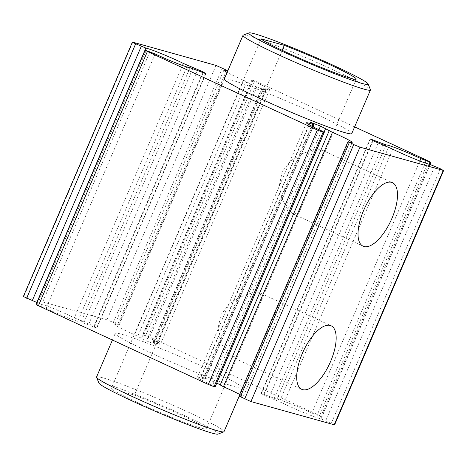 <?xml version="1.0" encoding="UTF-8"?>
<svg xmlns="http://www.w3.org/2000/svg" width="467" height="467" viewBox="0 0 467 467"><rect width="100%" height="100%" fill="white"/><g stroke="black" fill="none" stroke-linecap="round" stroke-linejoin="round"><path stroke-width="0.35" stroke-dasharray="2.33 1.75" d="M218.019 434.117A64.925 3.964 23.2 0 0 184.815 415.7A64.925 3.964 23.2 0 0 98.893 383.063M96.558 377.015A69.332 4.232 -156.8 0 1 188.324 412.163A69.332 4.232 -156.8 0 1 224.008 431.636M232.006 357.004L236.401 355.988L239.81 350.77L261.432 300.304L260.405 293.101L259.529 292.786L251.573 293.054L240.698 296.819L229.525 303.883L220.92 314.694L218.077 328.056L220.296 340.84L225.182 350.997L231.042 356.642L232.006 357.004M150.934 352.877A69.332 4.232 23.2 0 0 242.7 388.019A69.332 4.232 23.2 0 0 207.021 368.539A69.332 4.232 23.2 0 0 115.256 333.397A69.332 4.232 23.2 0 0 150.934 352.877M243.214 35.177A69.332 4.232 -156.8 0 1 334.757 70.505A69.332 4.232 -156.8 0 1 370.424 89.693M293.34 213.892L292.377 213.536L286.54 207.914L281.642 197.751L279.418 185.002L282.243 171.611L290.83 160.8L302.026 153.713L312.89 149.948L320.864 149.673L321.74 149.995L322.773 157.198L301.145 207.657L297.759 212.864L293.34 213.892M351.744 133.603A69.332 4.232 23.2 0 0 316.066 114.123A69.332 4.232 23.2 0 0 224.3 78.981M137.52 402.49A51.995 3.176 23.2 0 0 206.344 428.852A51.995 3.176 23.2 0 0 179.585 414.241A51.995 3.176 23.2 0 0 134.403 395.082L111.146 388.585A51.995 3.176 23.2 0 0 137.52 402.49M261.041 38.854L111.146 388.585M334.606 424.877L321.121 418.934A24.874 1.518 -156.8 0 1 289.534 406.383A24.874 1.518 -156.8 0 1 283.627 403.564L263.948 395.175L261.111 393.307L276.943 399.303A24.874 1.518 -156.8 0 1 311.863 413.038L320.858 416.506L321.856 416.751L319.591 415.513L149.662 336.987L143.906 334.74L142.727 334.693L145.406 336.117A24.874 1.518 -156.8 0 1 160.543 344.173A24.874 1.518 -156.8 0 1 154.052 342.515L153.123 342.416L156.9 344.879L146.504 340.904L134.531 334.67A24.874 1.518 -156.8 0 1 127.619 331.564A24.874 1.518 -156.8 0 1 114.818 324.577A24.874 1.518 -156.8 0 1 118.379 325.254L113.3 322.434L107.007 319.842L23.35 296.539M354.622 126.896L258.706 82.571L252.951 80.324L251.771 80.277L254.451 81.702A24.874 1.518 -156.8 0 1 269.587 89.757A24.874 1.518 -156.8 0 1 263.096 88.1L262.162 88L265.939 90.464L255.548 86.488L243.576 80.254A24.874 1.518 -156.8 0 1 236.664 77.148A24.874 1.518 -156.8 0 1 227.102 72.438M215.229 386.723L212.549 385.298A24.874 1.518 -156.8 0 1 210.214 384.23A24.874 1.518 -156.8 0 1 197.413 377.243A24.874 1.518 -156.8 0 1 203.904 378.9L204.838 379L201.061 376.536L216.811 383.028M37.021 302.523A24.874 1.518 -156.8 0 1 74.329 317.852L94.007 326.24L96.844 328.108L81.019 322.113A24.874 1.518 -156.8 0 1 48.305 309.411A24.874 1.518 -156.8 0 1 46.093 308.378L36.099 304.665M239.641 394.422A24.874 1.518 -156.8 0 1 243.138 396.839A24.874 1.518 -156.8 0 1 239.577 396.162L238.946 396.039M282.173 50.308L134.403 395.082M226.81 72.274L118.379 325.254M250.405 84.113L141.361 338.528M254.451 81.702L145.406 336.117M425.192 162.983L317.087 415.21M372.993 140.76L263.948 395.175M392.671 149.148L283.627 403.564M312.137 126.382L203.904 378.9M155.137 53.962L46.093 308.378M186.788 66.956L78.468 319.685M226.67 70.138L117.626 324.553M222.345 68.019L113.3 322.434M216.046 65.427L107.007 319.842M132.803 42.176L23.759 296.592M182.498 65.485L74.329 317.852M197.459 70.505L88.864 323.864M202.713 72.618L94.007 326.24M205.597 73.669L96.628 327.916M203.157 72.794L94.112 327.209M192.754 68.614L83.716 323.03M190.057 67.697L81.019 322.113M149.913 51.79L40.868 306.206M146.142 50.494L37.097 304.91M321.594 130.883L212.549 385.298M313.877 124.584L204.838 379M310.322 122.313L201.277 376.729M312.534 123.726L203.793 377.435M318.961 129.674L211.452 380.512M324.069 132.126L216.595 382.887M348.621 141.746L239.577 396.162M440.381 168.774L331.342 423.19M434.748 166.293L325.709 420.709M430.16 164.518L321.121 418.934M388.532 147.315L279.488 401.731M378.136 143.135L269.091 397.551M370.372 139.084L261.327 393.5M372.584 140.497L263.843 394.206M382.835 145.021L274.246 398.386M385.468 146.083L276.943 399.303M419.88 161.016L311.863 413.038M428.992 164.215L320.858 416.506M428.636 161.097L319.591 415.513M258.706 82.571L149.662 336.987M252.951 80.324L143.906 334.74M251.847 80.26L142.803 334.676M263.096 88.1L154.052 342.515M262.162 88L153.123 342.416M265.723 90.271L156.678 344.687M263.207 89.565L154.163 343.981M255.548 86.488L146.504 340.904M246.845 81.842L137.806 336.258M243.576 80.254L134.531 334.67M260.405 293.101L331.109 325.773M239.174 396.244L242.7 388.019M292.377 213.536L363.081 246.208M356.239 79.116L322.773 157.198M301.145 207.657L261.438 300.31M239.81 350.77L206.344 428.852M223.862 70.161L114.818 324.577M306.457 122.827L197.413 377.243M228.054 70.961L119.009 325.376M205.889 73.693L96.844 328.108M313.182 126.907L205.054 379.192M310.1 122.12L201.061 376.536M352.182 142.423L243.138 396.839M370.156 138.892L261.111 393.307M429.979 164.477L321.856 416.751M251.771 80.277L142.727 334.693M269.587 89.757L160.543 344.173M261.946 87.808L152.902 342.223M265.939 90.464L156.9 344.879M321.74 149.995L392.443 182.667M112.378 340.104L115.256 333.397M231.042 356.642L301.746 389.315"/><path stroke-width="0.7" d="M96.576 377.307L98.893 383.063A64.925 3.964 23.2 0 0 132.289 401.03A64.925 3.964 23.2 0 0 218.019 434.117L223.786 431.823A69.332 4.232 -156.8 0 1 132.243 396.495A69.332 4.232 -156.8 0 1 96.576 377.307A69.332 4.232 -156.8 0 1 96.558 377.015L112.378 340.104M239.174 396.244L224.008 431.636A69.332 4.232 -156.8 0 1 223.786 431.823M330.187 325.435A35.002 14.541 -65.2 0 1 331.109 325.773A35.002 14.541 -65.2 0 1 330.116 362.573A35.002 14.541 -65.2 0 1 302.663 389.653A35.002 14.541 -65.2 0 1 301.746 389.315A35.002 14.541 -65.2 0 1 302.739 352.515A35.002 14.541 -65.2 0 1 330.187 325.435M334.711 65.97A64.925 3.964 23.2 0 0 248.981 32.883A64.925 3.964 23.2 0 0 282.185 51.3A64.925 3.964 23.2 0 0 368.107 83.937A64.925 3.964 23.2 0 0 334.711 65.97M368.107 83.937L370.424 89.693A69.332 4.232 -156.8 0 1 370.442 89.985A69.332 4.232 -156.8 0 1 278.676 54.837A69.332 4.232 -156.8 0 1 242.992 35.364A69.332 4.232 -156.8 0 1 243.214 35.177L248.981 32.883M391.527 182.328A35.002 14.541 114.8 0 0 364.079 209.409A35.002 14.541 114.8 0 0 363.081 246.208A35.002 14.541 114.8 0 0 364.003 246.547A35.002 14.541 114.8 0 0 391.451 219.467A35.002 14.541 114.8 0 0 392.443 182.667A35.002 14.541 114.8 0 0 391.527 182.328M242.992 35.364L224.3 78.981A69.332 4.232 23.2 0 0 259.979 98.461A69.332 4.232 23.2 0 0 351.744 133.603L370.442 89.985M284.298 45.346L261.041 38.854A51.995 3.176 23.2 0 0 287.415 52.759A51.995 3.176 23.2 0 0 356.239 79.116A51.995 3.176 23.2 0 0 329.48 64.51A51.995 3.176 23.2 0 0 284.298 45.346L282.173 50.308M227.102 72.438A24.874 1.518 -156.8 0 1 223.862 70.161A24.874 1.518 -156.8 0 1 227.423 70.838L227.75 70.931M227.826 70.756L216.046 65.427L132.803 42.176L134.659 43.361L145.879 48.066A24.874 1.518 -156.8 0 1 183.373 63.436L203.052 71.825L205.889 73.693L190.057 67.697A24.874 1.518 -156.8 0 1 157.344 54.995A24.874 1.518 -156.8 0 1 155.137 53.962L146.142 50.494L145.144 50.249L147.409 51.487L317.338 130.013L323.094 132.26L324.273 132.307L321.594 130.883A24.874 1.518 -156.8 0 1 319.259 129.814A24.874 1.518 -156.8 0 1 306.457 122.827A24.874 1.518 -156.8 0 1 312.948 124.485L313.877 124.584L310.1 122.12L320.496 126.096L332.469 132.33A24.874 1.518 -156.8 0 1 352.182 142.423A24.874 1.518 -156.8 0 1 348.621 141.746L353.7 144.566L359.993 147.158L443.241 170.408L440.381 168.774L430.16 164.518A24.874 1.518 -156.8 0 1 398.573 151.968A24.874 1.518 -156.8 0 1 392.671 149.148L372.993 140.76L370.156 138.892L385.981 144.887A24.874 1.518 -156.8 0 1 420.907 158.622L429.903 162.09L430.901 162.335L428.636 161.097L354.622 126.896M347.991 141.624L238.946 396.039L250.954 401.573L334.606 424.877L443.65 170.461M216.811 383.028L223.424 386.746A24.874 1.518 -156.8 0 1 239.641 394.422M132.394 42.123L23.35 296.539L36.84 302.482A24.874 1.518 -156.8 0 1 37.021 302.523M145.144 50.249L36.099 304.665L208.294 384.429L214.049 386.676L215.229 386.723L324.273 132.307M227.423 70.838L226.81 72.274M426.132 160.794L425.192 162.983M359.993 147.158L250.954 401.573M332.469 132.33L223.424 386.746M312.948 124.485L312.137 126.382M187.512 65.269L186.788 66.956M135.658 43.81L26.619 298.226M141.291 46.291L32.252 300.707M145.879 48.066L36.84 302.482M183.373 63.436L182.498 65.485M197.909 69.449L197.459 70.505M203.052 71.825L202.713 72.618M147.409 51.487L38.364 305.903M317.338 130.013L208.294 384.429M323.094 132.26L214.049 386.676M324.197 132.324L215.153 386.74M312.837 123.019L312.534 123.726M320.496 126.096L318.961 129.674M325.639 128.472L324.069 132.126M329.194 130.742L220.155 385.158M349.374 142.447L240.33 396.862M353.7 144.566L244.655 398.981M443.241 170.408L334.197 424.824M372.888 139.791L372.584 140.497M383.284 143.97L382.835 145.021M385.981 144.887L385.468 146.083M420.907 158.622L419.88 161.016M429.903 162.09L428.992 164.215M314.098 124.777L313.182 126.907M430.901 162.335L429.979 164.477"/></g></svg>
